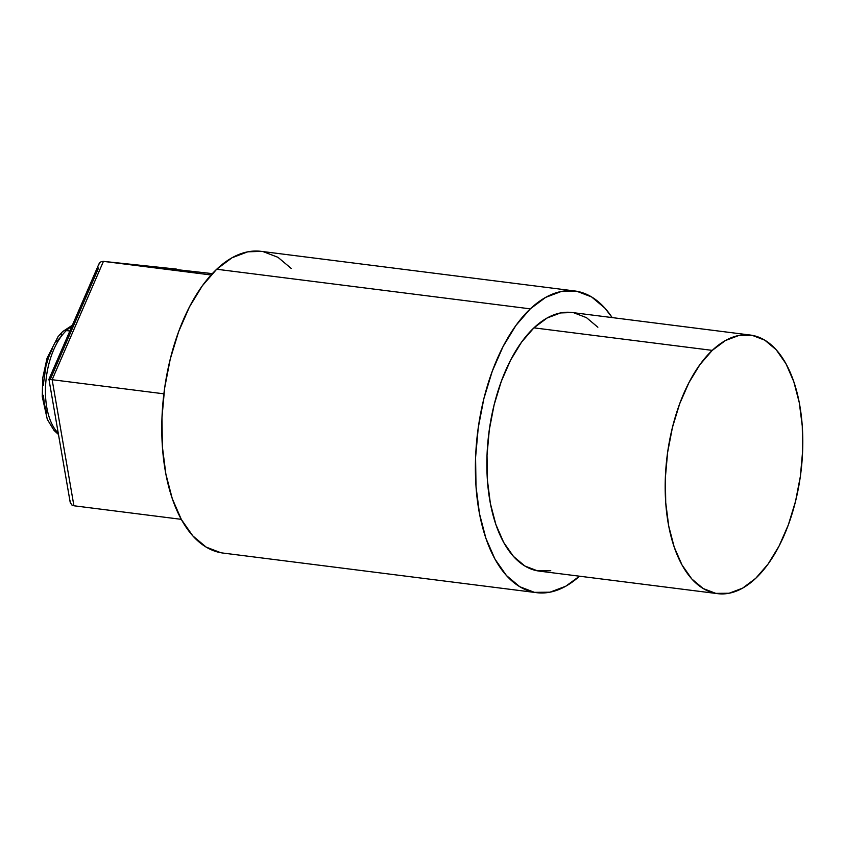 <?xml version="1.0" encoding="UTF-8"?>
<svg xmlns="http://www.w3.org/2000/svg" width="845" height="845" viewBox="0 0 845 845"><rect width="100%" height="100%" fill="white"/><g stroke="black" fill="none" stroke-linecap="round" stroke-linejoin="round"><path stroke-width="1.27" d="M750.328 335.053L572.002 312.513A130.331 67.378 97.2 0 0 533.924 327.849L712.25 350.379A130.331 67.378 -82.8 0 1 750.328 335.053A130.331 67.378 -82.8 0 1 802.75 436.664A130.331 67.378 -82.8 0 1 755.736 578.318A130.331 67.378 -82.8 0 1 717.659 593.655A130.331 67.378 -82.8 0 1 665.237 492.043A130.331 67.378 -82.8 0 1 712.25 350.379L533.924 327.849L521.608 342.077L510.602 360.128L501.317 381.317L494.124 404.839L489.308 429.778L487.026 455.18L487.396 480.066L490.375 503.483L495.878 524.534L503.673 542.405L513.464 556.411L524.872 566.013L537.473 570.84L550.771 570.713M56.626 341.655L61.421 336.12A7.246 5.25 46.6 0 1 62.583 331.652A7.246 5.25 46.6 0 1 66.364 330.564L69.85 331.008L66.364 330.564A57.925 29.945 97.2 0 0 45.778 382.669A57.925 29.945 97.2 0 0 58.242 433.179A57.925 29.945 -82.8 0 1 45.778 382.669A57.925 29.945 -82.8 0 1 66.364 330.564A7.246 5.25 -133.4 0 0 62.583 331.652M71.857 326.392A57.925 29.945 97.2 0 0 66.364 330.564M530.301 308.858A152.058 78.606 -82.8 0 1 574.727 290.965A152.058 78.606 -82.8 0 1 612.171 317.593L604.904 308.14L591.595 296.933L576.892 291.303L561.386 291.451L545.648 297.377L530.301 308.858L216.69 269.238L530.301 308.858L515.925 325.452L503.081 346.513L492.265 371.23L483.868 398.671L478.249 427.771L475.587 457.398L476.01 486.435L479.495 513.76L485.907 538.318L495.001 559.168L506.43 575.508L519.738 586.705L534.441 592.345L549.947 592.197L565.685 586.261L579.501 576.205A152.058 78.606 -82.8 0 1 536.607 592.672A152.058 78.606 -82.8 0 1 475.45 474.129A152.058 78.606 -82.8 0 1 530.301 308.858M574.727 290.965L261.116 251.345A152.058 78.606 97.2 0 0 216.69 269.238A152.058 78.606 97.2 0 0 161.839 434.51A152.058 78.606 97.2 0 0 222.995 553.053L536.607 592.672M597.869 327.237L586.462 317.635L573.861 312.798M572.149 312.534L560.562 312.935L547.085 318.016L533.924 327.849A130.331 67.378 97.2 0 0 486.91 469.514A130.331 67.378 97.2 0 0 539.332 571.125L717.659 593.655M50.288 379.384L98.569 268.013M181.274 519.337L73.916 505.775L181.274 519.337M163.888 393.823L52.136 379.711L73.916 505.775L71.783 504.94L73.916 505.775L52.136 379.711L163.888 393.823M98.548 265.235L99.467 262.996L101.189 261.644L103.439 261.369L212.317 273.622L103.439 261.369L211.07 274.974L103.439 261.369L52.136 379.711L49.105 379.268M220.83 552.725L206.127 547.085L192.818 535.888L181.39 519.548L172.296 498.698L165.884 474.14L162.398 446.815L161.976 417.779L164.627 388.14L170.257 359.051L178.644 331.61L189.47 306.883L202.314 285.821L216.69 269.238L232.037 257.757L247.765 251.821L261.285 251.366M263.281 251.673L277.973 257.313L291.293 268.509M46.623 412.613L44.479 404.428L43.327 395.312M43.179 385.637L45.947 366.065L48.735 356.917L52.348 348.668M70.494 503.293L70.093 500.758M176.52 269.101L103.333 261.358L101.189 261.644L98.939 263.925L48.936 379.268L70.167 502.173L71.783 504.94M49.052 379.289L52.136 379.711L103.439 261.369M712.25 350.379L699.935 364.607L688.928 382.658L679.644 403.847L672.462 427.369L667.635 452.307L665.364 477.71L665.723 502.595L668.712 526.012L674.204 547.064L681.999 564.935L691.791 578.941L703.209 588.543L715.799 593.37L729.098 593.243L742.586 588.162L755.736 578.318L768.052 564.101L779.069 546.05L788.343 524.861L795.536 501.338L800.363 476.4L802.634 450.998L802.275 426.112L799.285 402.695L793.782 381.644L785.998 363.772L776.206 349.767L764.788 340.165L752.187 335.338L738.889 335.465L725.411 340.546L712.25 350.379M72.364 325.219L62.593 331.631L57.988 336.743L47.035 358.238L42.725 377.99L42.25 396.622L47.299 419.363L53.985 430.358L58.474 434.499"/></g></svg>
